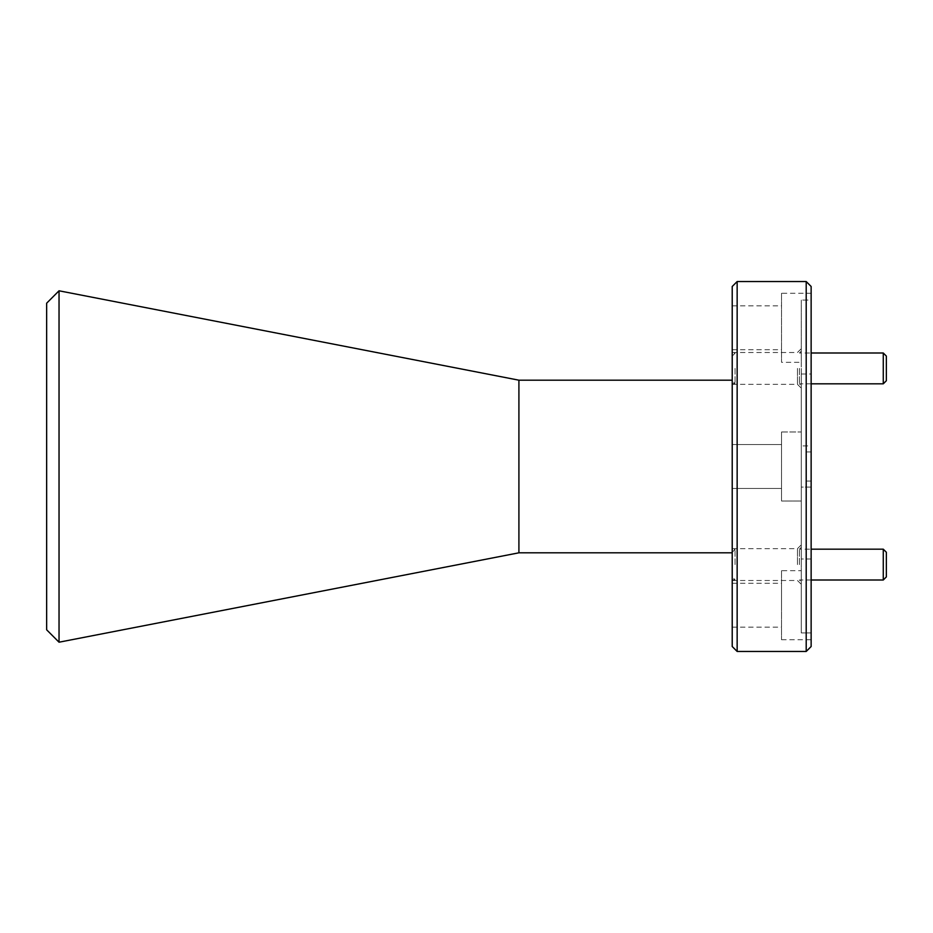 <?xml version="1.0" encoding="UTF-8"?>
<svg xmlns="http://www.w3.org/2000/svg" width="933" height="933" viewBox="0 0 933 933"><rect width="100%" height="100%" fill="white"/><g stroke="black" fill="none" stroke-linecap="round" stroke-linejoin="round"><path stroke-width="0.7" stroke-dasharray="4.67 3.5" d="M732.218 564.593L732.218 548.686L732.218 564.593M735.052 564.593L735.052 549.42L735.052 564.593M799.418 564.593L799.418 549.175L799.418 564.593M883.271 549.175L883.271 579.999M886.35 576.921L886.35 552.254M732.218 368.407L732.218 384.314L732.218 368.407M735.052 368.407L735.052 383.58L735.052 368.407M46.65 303.19L46.65 629.81M59.036 642.207L59.036 290.793M811.139 646.522L811.139 286.478M806.205 281.544L806.205 651.456M732.218 286.478L732.218 646.522M737.152 651.456L737.152 281.544M801.272 368.407L801.272 388.14L801.272 368.407M799.418 368.407L799.418 383.825L799.418 368.407M801.272 564.593L801.272 544.86L801.272 564.593M797.447 368.407L797.447 384.314L797.447 368.407M797.447 564.593L797.447 548.686L797.447 564.593M781.539 431.979L801.272 431.979L801.272 501.021L801.272 431.979L781.539 431.979L781.539 501.021L801.272 501.021L801.272 487.096L811.139 487.096L811.139 445.904L801.272 445.904L811.139 445.904L811.139 293.254L811.139 300.076L801.272 300.076L811.139 300.076L811.139 487.096L801.272 487.096L801.272 632.924L801.272 570.693L801.272 632.924L811.139 632.924L811.139 487.096L811.139 639.746L811.139 632.924L801.272 632.924L801.272 487.096L801.272 501.021L781.539 501.021L781.539 431.979M781.539 570.693L781.539 639.746L781.539 570.693L801.272 570.693M781.539 639.746L811.139 639.746M781.539 293.254L781.539 362.307L781.539 293.254L811.139 293.254M801.272 362.307L801.272 445.904L801.272 300.076L801.272 362.307L781.539 362.307M801.272 558.984L801.272 374.016L801.272 558.984L811.139 558.984L811.139 374.016L811.139 558.984M801.272 374.016L811.139 374.016M518.911 552.814L518.911 380.186M781.539 327.786L781.539 349.735L781.539 327.786M732.218 327.786L732.218 349.735L732.218 327.786M781.539 466.5L781.539 488.449L781.539 466.5M781.539 605.214L781.539 583.265L781.539 605.214M732.218 605.214L732.218 583.265L732.218 605.214M886.35 380.746L886.35 356.079M883.271 353.001L883.271 383.825M732.218 466.5L732.218 552.814L732.218 466.5M732.218 552.254L735.052 549.42L732.218 549.42M801.272 547.321L799.418 549.175L811.139 549.175M732.218 356.079L735.052 353.245L732.218 353.245M811.139 383.825L799.418 383.825L801.272 385.679M732.218 383.58L735.052 383.58L732.218 380.746M811.139 579.999L799.418 579.999L801.272 581.854M732.218 579.755L735.052 579.755L732.218 576.921M732.218 384.314L797.447 384.314L801.272 388.14M732.218 580.489L797.447 580.489L801.272 584.315M806.205 481.055L811.139 481.055M732.218 349.735L781.539 349.735M732.218 488.449L781.539 488.449L732.218 488.449M732.218 627.163L781.539 627.163M801.272 351.146L799.418 353.001L811.139 353.001M732.218 444.551L781.539 444.551L732.218 444.551M732.218 583.265L781.539 583.265M732.218 305.837L781.539 305.837M806.205 451.945L811.139 451.945M732.218 548.686L797.447 548.686L801.272 544.86M732.218 352.511L797.447 352.511L801.272 348.685"/><path stroke-width="1.4" d="M883.271 549.175L886.35 552.254L886.35 576.921L883.271 579.999L883.271 549.175L811.139 549.175M59.036 642.207L46.65 629.81L46.65 303.19L59.036 290.793L59.036 642.207L518.911 552.814L732.218 552.814M811.139 286.478L811.139 646.522L806.205 651.456L806.205 281.544L811.139 286.478M737.152 651.456L732.218 646.522L732.218 286.478L737.152 281.544L737.152 651.456L806.205 651.456M59.036 290.793L518.911 380.186L518.911 552.814M886.35 356.079L886.35 380.746L883.271 383.825L883.271 353.001L886.35 356.079M518.911 380.186L732.218 380.186M737.152 281.544L806.205 281.544M811.139 353.001L883.271 353.001M811.139 383.825L883.271 383.825M811.139 579.999L883.271 579.999"/></g></svg>

